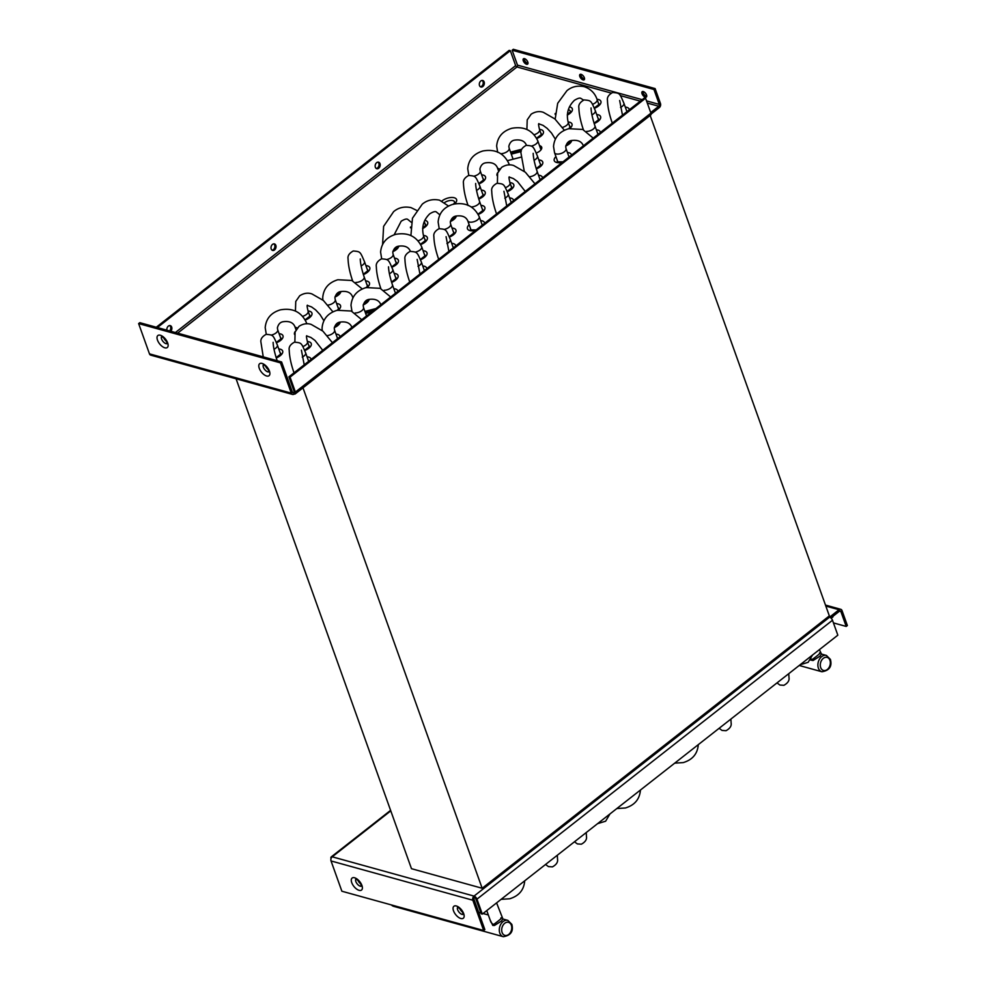 <?xml version="1.0" encoding="UTF-8"?>
<svg xmlns="http://www.w3.org/2000/svg" width="986" height="986" viewBox="0 0 986 986"><rect width="100%" height="100%" fill="white"/><g stroke="black" fill="none" stroke-linecap="round" stroke-linejoin="round"><path stroke-width="1.48" d="M292.546 394.437L150.735 355.145A3.044 2.194 -74.5 0 1 149.465 353.851L138.632 323.581L280.443 362.86L291.277 393.131A3.044 2.194 105.5 0 0 292.546 394.437A3.044 2.194 105.5 0 0 294.259 394.006L293.766 392.613A1.356 0.974 -74.5 0 1 292.435 392.218L281.602 361.961L280.443 362.86M265.481 366.016A4.573 2.268 -128.1 0 0 268.217 369.503M138.632 323.581L139.79 322.668L281.602 361.961M647.309 103.086L658.771 106.254A1.356 0.974 -74.5 0 0 659.301 104.417L653.952 89.492L655.111 88.58L660.46 103.505A3.044 2.194 105.5 0 1 659.277 107.647L651.105 114.056M373.028 310.836L365.412 312.821M521.249 150.883L511.068 153.533M541.782 147.962A7.617 3.697 -19.7 0 0 539.995 147.037M364.906 311.428L375.937 308.556M658.771 106.254L650.711 112.577M510.563 152.14L521.767 149.231M521.224 157.094L507.543 160.656M539.502 145.645A7.617 3.697 160.3 0 1 541.684 147.21A7.617 3.697 160.3 0 1 536.273 153.064M156.269 327.241L509.183 50.372L510.317 50.68L515.653 65.606A1.356 0.666 -128.1 0 0 516.96 66.974A1.356 0.974 105.5 0 0 517.49 65.125L512.141 50.212L513.299 49.3L655.111 88.58M642.983 91.501A3.389 1.676 -128.1 0 0 643.981 94.299A3.389 1.676 -128.1 0 0 646.446 96.234A3.389 1.676 -128.1 0 0 646.742 96.295M580.791 74.27A3.389 1.676 -128.1 0 0 581.789 77.068A3.389 1.676 -128.1 0 0 584.242 79.003A3.389 1.676 -128.1 0 0 584.55 79.065M524.244 58.605A3.389 1.676 -128.1 0 0 525.242 61.403A3.389 1.676 -128.1 0 0 527.707 63.338A3.389 1.676 -128.1 0 0 528.003 63.4M524.552 58.667A3.389 1.676 51.9 0 1 527.411 61.243A3.389 1.676 51.9 0 1 527.633 64.127A3.389 1.676 51.9 0 1 526.549 64.25A3.389 1.676 51.9 0 1 523.677 61.674A3.389 1.676 51.9 0 1 523.455 58.79A3.389 1.676 51.9 0 1 524.552 58.667M653.952 89.492L512.141 50.212M643.291 91.562A3.389 1.676 51.9 0 1 646.163 94.138A3.389 1.676 51.9 0 1 646.372 97.01A3.389 1.676 51.9 0 1 645.288 97.146A3.389 1.676 51.9 0 1 642.416 94.57A3.389 1.676 51.9 0 1 642.194 91.686A3.389 1.676 51.9 0 1 643.291 91.562M581.087 74.332A3.389 1.676 51.9 0 1 583.958 76.908A3.389 1.676 51.9 0 1 584.18 79.792A3.389 1.676 51.9 0 1 583.083 79.915A3.389 1.676 51.9 0 1 580.212 77.339A3.389 1.676 51.9 0 1 580.002 74.455A3.389 1.676 51.9 0 1 581.087 74.332M645.571 98.23L650.92 113.143A3.044 1.516 51.9 0 1 650.76 114.98L295.245 393.895A3.044 1.516 -128.1 0 0 295.393 392.058L290.057 377.133L645.571 98.23L644.45 97.91L288.923 376.825L294.259 391.75A1.356 0.666 51.9 0 1 294.198 392.564A1.356 0.666 51.9 0 1 293.766 392.613L292.448 392.243M288.923 376.825L290.057 377.133M294.259 394.006A3.044 1.516 -128.1 0 0 295.245 393.895M272.074 250.185A3.389 2.44 105.5 0 0 274.404 248.373A3.389 2.44 105.5 0 0 274.7 245.046A3.389 2.44 105.5 0 0 273.825 243.85M480.392 86.756A3.389 2.44 105.5 0 0 482.721 84.956A3.389 2.44 105.5 0 0 483.017 81.616A3.389 2.44 105.5 0 0 482.142 80.421M376.233 168.47A3.389 2.44 105.5 0 0 378.562 166.659A3.389 2.44 105.5 0 0 378.858 163.331A3.389 2.44 105.5 0 0 377.983 162.135M169.666 330.951A3.389 2.44 105.5 0 0 170.541 326.748A3.389 2.44 105.5 0 0 169.678 325.553M166.905 330.187A3.389 2.44 -74.5 0 1 167.706 326.785A3.389 2.44 -74.5 0 1 170.27 325.614A3.389 2.44 -74.5 0 1 171.675 327.069A3.389 2.44 -74.5 0 1 170.8 331.259M510.317 50.68L157.39 327.549M271.199 248.99A3.389 2.44 -74.5 0 1 271.705 245.304A3.389 2.44 -74.5 0 1 274.428 243.912A3.389 2.44 -74.5 0 1 275.834 245.354A3.389 2.44 -74.5 0 1 275.34 249.039A3.389 2.44 -74.5 0 1 272.617 250.432A3.389 2.44 -74.5 0 1 271.199 248.99M479.516 85.56A3.389 2.44 -74.5 0 1 480.009 81.875A3.389 2.44 -74.5 0 1 482.733 80.482A3.389 2.44 -74.5 0 1 484.151 81.937A3.389 2.44 -74.5 0 1 483.645 85.609A3.389 2.44 -74.5 0 1 480.934 87.014A3.389 2.44 -74.5 0 1 479.516 85.56M375.358 167.275A3.389 2.44 -74.5 0 1 375.851 163.59A3.389 2.44 -74.5 0 1 378.575 162.197A3.389 2.44 -74.5 0 1 379.992 163.639A3.389 2.44 -74.5 0 1 379.499 167.324A3.389 2.44 -74.5 0 1 376.775 168.717A3.389 2.44 -74.5 0 1 375.358 167.275M163.701 337.816A4.573 2.268 -128.1 0 0 166.437 341.316M390.776 810.862L332.22 856.809A3.044 2.194 -74.5 0 0 331.037 860.951L341.871 891.221L483.682 930.501L472.849 900.23A3.044 2.194 105.5 0 1 474.032 896.089L474.537 897.482A1.356 0.666 51.9 0 1 475.831 898.85L481.18 913.775L482.314 914.084L476.965 899.158A3.044 1.516 -128.1 0 0 474.032 896.089L332.22 856.809A3.044 1.516 -128.1 0 0 331.234 856.92A3.044 1.516 -128.1 0 0 331.037 858.609M459.735 908.55A4.573 2.268 -128.1 0 0 462.471 912.038M483.682 930.501L484.841 929.588L474.007 899.331A1.356 0.974 -74.5 0 1 474.537 897.482M825.837 606.082L839.049 609.73A3.044 2.194 105.5 0 1 840.762 609.311A3.044 2.194 105.5 0 1 842.032 610.617L847.368 625.531L846.21 626.443L833.441 622.905M830.865 617.939L839.542 611.135A1.356 0.974 -74.5 0 1 840.873 611.517L846.21 626.443M833.022 616.25A3.389 1.676 51.9 0 1 832.64 617.236A3.389 1.676 51.9 0 1 831.592 617.372M839.049 609.73L829.559 617.187A3.044 1.516 51.9 0 1 832.492 620.256L837.829 635.181L482.314 914.084M357.955 880.35A4.573 2.268 -128.1 0 0 360.691 883.838M236.073 378.784L411.482 868.691L482.166 888.263L829.349 615.893L650.168 115.448M365.621 313.412L371.808 311.798M626.591 110.752A6.347 3.081 160.3 0 1 627.121 111.467A6.347 3.081 160.3 0 1 627.133 111.492M597.664 133.443A6.347 3.081 160.3 0 1 598.194 134.17A6.347 3.081 160.3 0 1 598.194 134.195M568.725 156.145A6.347 3.081 160.3 0 1 569.255 156.873A6.347 3.081 160.3 0 1 569.267 156.885M558.335 162.185A6.347 3.081 160.3 0 1 557.3 161.149A6.347 3.081 160.3 0 1 557.25 160.25M539.798 178.836A6.347 3.081 160.3 0 1 540.328 179.563A6.347 3.081 160.3 0 1 540.34 179.588M510.859 201.538A6.347 3.081 160.3 0 1 511.389 202.266A6.347 3.081 160.3 0 1 511.401 202.29M481.932 224.241A6.347 3.081 160.3 0 1 482.462 224.956A6.347 3.081 160.3 0 1 482.474 224.981M471.542 230.28A6.347 3.081 160.3 0 1 470.507 229.245A6.347 3.081 160.3 0 1 470.458 228.345M453.005 246.931A6.347 3.081 160.3 0 1 453.523 247.659A6.347 3.081 160.3 0 1 453.535 247.683M424.066 269.634A6.347 3.081 160.3 0 1 424.596 270.361A6.347 3.081 160.3 0 1 424.609 270.374M395.139 292.324A6.347 3.081 160.3 0 1 395.669 293.052A6.347 3.081 160.3 0 1 395.669 293.076M337.274 337.73A6.347 3.081 160.3 0 1 337.804 338.445A6.347 3.081 160.3 0 1 337.804 338.469M308.335 360.42A6.347 3.081 160.3 0 1 308.864 361.147A6.347 3.081 160.3 0 1 308.877 361.172M597.997 118.184A6.347 3.081 160.3 0 1 598.527 118.899A6.347 3.081 160.3 0 1 598.379 120.366M569.477 141.368A6.347 3.081 160.3 0 1 569.588 141.602A6.347 3.081 160.3 0 1 569.452 143.069M540.131 163.577A6.347 3.081 160.3 0 1 540.661 164.305A6.347 3.081 160.3 0 1 540.513 165.759M511.192 186.268A6.347 3.081 160.3 0 1 511.722 186.995A6.347 3.081 160.3 0 1 511.586 188.462M482.265 208.97A6.347 3.081 160.3 0 1 482.795 209.698A6.347 3.081 160.3 0 1 482.659 211.152M453.326 231.673A6.347 3.081 160.3 0 1 453.856 232.388A6.347 3.081 160.3 0 1 453.72 233.855M424.399 254.363A6.347 3.081 160.3 0 1 424.929 255.091A6.347 3.081 160.3 0 1 424.793 256.557M395.46 277.066A6.347 3.081 160.3 0 1 395.99 277.793A6.347 3.081 160.3 0 1 395.854 279.248M366.952 300.249A6.347 3.081 160.3 0 1 367.063 300.483A6.347 3.081 160.3 0 1 366.928 301.95M338.013 322.94A6.347 3.081 160.3 0 1 338.124 323.186A6.347 3.081 160.3 0 1 337.988 324.64M308.667 345.162A6.347 3.081 160.3 0 1 309.197 345.876A6.347 3.081 160.3 0 1 309.062 347.343M598.317 102.914A6.347 3.081 160.3 0 1 598.847 103.641A6.347 3.081 160.3 0 1 598.712 105.095M569.39 125.616A6.347 3.081 160.3 0 1 569.92 126.344A6.347 3.081 160.3 0 1 569.785 127.798M482.598 193.712A6.347 3.081 160.3 0 1 483.128 194.427A6.347 3.081 160.3 0 1 482.98 195.894M454.078 216.883A6.347 3.081 160.3 0 1 454.189 217.13A6.347 3.081 160.3 0 1 454.053 218.584M424.732 239.105A6.347 3.081 160.3 0 1 425.262 239.832A6.347 3.081 160.3 0 1 425.114 241.287M395.793 261.795A6.347 3.081 160.3 0 1 396.323 262.522A6.347 3.081 160.3 0 1 396.187 263.989M366.866 284.498A6.347 3.081 160.3 0 1 367.396 285.225A6.347 3.081 160.3 0 1 367.248 286.679M337.927 307.188A6.347 3.081 160.3 0 1 338.457 307.915A6.347 3.081 160.3 0 1 338.321 309.382M280.061 352.594A6.347 3.081 160.3 0 1 280.591 353.321A6.347 3.081 160.3 0 1 280.455 354.775M568.306 109.729A6.347 3.081 160.3 0 1 568.614 109.816A6.347 3.081 160.3 0 1 570.253 111.073A6.347 3.081 160.3 0 1 570.118 112.54M540.784 133.048A6.347 3.081 160.3 0 1 541.314 133.776A6.347 3.081 160.3 0 1 541.178 135.23M540.464 148.307A6.347 3.081 160.3 0 1 540.981 149.034A6.347 3.081 160.3 0 1 541.067 149.712M511.278 154.124L521.138 151.561M482.918 178.441A6.347 3.081 160.3 0 1 483.448 179.169A6.347 3.081 160.3 0 1 483.313 180.623M444.674 202.549A6.347 3.081 160.3 0 1 452.882 200.602A6.347 3.081 160.3 0 1 454.521 201.859A6.347 3.081 160.3 0 1 454.386 203.326M425.052 223.834A6.347 3.081 160.3 0 1 425.582 224.561A6.347 3.081 160.3 0 1 425.447 226.028M396.545 247.018A6.347 3.081 160.3 0 1 396.655 247.264A6.347 3.081 160.3 0 1 396.52 248.719M367.199 269.227A6.347 3.081 160.3 0 1 367.729 269.954A6.347 3.081 160.3 0 1 367.581 271.421M338.679 292.411A6.347 3.081 160.3 0 1 338.79 292.657A6.347 3.081 160.3 0 1 338.654 294.111M309.333 314.633A6.347 3.081 160.3 0 1 309.863 315.347A6.347 3.081 160.3 0 1 309.715 316.814M280.394 337.323A6.347 3.081 160.3 0 1 280.924 338.05A6.347 3.081 160.3 0 1 280.788 339.517M302.973 387.818L482.166 888.263M503.328 936.7C510.822 935.467 513.644 931.351 511.82 924.338L507.852 920.382A8.467 6.101 105.5 0 0 501.048 923.87A8.467 6.101 105.5 0 0 499.803 933.076A8.467 6.101 105.5 0 0 503.328 936.7L393.636 906.319A8.467 6.101 -74.5 0 1 391.442 904.951M490.091 919.889L492.815 925.447L494.467 925.46L501.258 921.207L502.922 919.014L496.587 902.88M500.876 917.954C502.761 917.337 500.494 919.408 494.048 924.165L492.778 924.301L490.855 922.046M810.381 660.004L813.056 660.509L819.847 656.269L821.511 654.075L819.378 649.663M819.465 653.003C821.35 652.387 819.07 654.47 812.637 659.227L810.923 659.166M291.277 393.131L149.465 353.851M266.602 375.986A7.617 3.771 51.9 0 1 259.269 368.308A7.617 3.771 51.9 0 1 262.103 363.44A7.617 3.771 51.9 0 1 269.437 371.13A7.617 3.771 51.9 0 1 266.602 375.986M164.822 347.799A7.617 3.771 51.9 0 1 157.489 340.108A7.617 3.771 51.9 0 1 160.324 335.24A7.617 3.771 51.9 0 1 167.669 342.931A7.617 3.771 51.9 0 1 164.822 347.799M263.41 364.746C266.306 366.262 268.155 368.616 268.944 371.821A4.573 2.268 51.9 0 1 267.785 371.845A4.573 2.268 51.9 0 1 264.088 368.665A4.573 2.268 51.9 0 1 263.373 364.746L263.619 364.487M177.653 333.157L516.96 66.974L611.197 93.078M620.256 95.58L640.321 101.151M625.297 107.104A9.059 4.388 160.3 0 1 629.302 109.791M596.357 129.807A9.059 4.388 160.3 0 1 600.363 132.494M562.353 162.32A9.059 4.388 160.3 0 1 554.908 161.618A9.059 4.388 160.3 0 1 555.944 156.614M567.431 152.497A9.059 4.388 160.3 0 1 571.436 155.184M538.492 175.2A9.059 4.388 160.3 0 1 542.497 177.887M509.565 197.903A9.059 4.388 160.3 0 1 513.57 200.589M475.548 230.404A9.059 4.388 160.3 0 1 468.116 229.713A9.059 4.388 160.3 0 1 469.151 224.709M480.626 220.593A9.059 4.388 160.3 0 1 484.631 223.28M451.699 243.296A9.059 4.388 160.3 0 1 455.705 245.982M422.76 265.986A9.059 4.388 160.3 0 1 426.778 268.673M393.833 288.688A9.059 4.388 160.3 0 1 397.839 291.375M335.967 334.081A9.059 4.388 160.3 0 1 339.973 336.768M307.028 356.784A9.059 4.388 160.3 0 1 311.046 359.471M596.69 114.536A9.059 4.388 160.3 0 1 598.095 121.327A9.059 4.388 160.3 0 1 594.164 123.546M571.732 140.493A9.059 4.388 160.3 0 1 569.156 144.03A9.059 4.388 160.3 0 1 565.779 146.002M538.824 159.929A9.059 4.388 160.3 0 1 540.229 166.72A9.059 4.388 160.3 0 1 536.298 168.939M509.898 182.632A9.059 4.388 160.3 0 1 511.29 189.423A9.059 4.388 160.3 0 1 507.272 191.666M480.958 205.334A9.059 4.388 160.3 0 1 482.364 212.113A9.059 4.388 160.3 0 1 478.235 214.406M452.032 228.025A9.059 4.388 160.3 0 1 453.437 234.816A9.059 4.388 160.3 0 1 449.419 237.059M423.093 250.727A9.059 4.388 160.3 0 1 424.498 257.519A9.059 4.388 160.3 0 1 420.48 259.762M394.166 273.418A9.059 4.388 160.3 0 1 395.571 280.209A9.059 4.388 160.3 0 1 391.639 282.427M355.17 312.981A6.101 2.958 -19.7 0 0 363.587 308.014A6.101 2.958 -19.7 0 0 363.501 307.472L363.193 305.611C364.13 301.827 366.126 299.744 369.183 299.374A9.059 4.388 160.3 0 1 366.632 302.912A9.059 4.388 160.3 0 1 363.255 304.896M340.269 322.077A9.059 4.388 160.3 0 1 337.705 325.602A9.059 4.388 160.3 0 1 334.328 327.586M597.023 99.278A9.059 4.388 160.3 0 1 598.428 106.057A9.059 4.388 160.3 0 1 594.41 108.312M568.084 121.968A9.059 4.388 160.3 0 1 569.933 128.402M497.043 175.52A9.059 4.388 160.3 0 1 497.868 172.439M481.291 190.064A9.059 4.388 160.3 0 1 482.696 196.855A9.059 4.388 160.3 0 1 478.765 199.061M444.156 229.43A6.101 2.958 -19.7 0 0 450.713 224.648A6.101 2.958 -19.7 0 0 450.627 224.105L450.319 222.257C451.255 218.473 453.252 216.39 456.308 216.02A9.059 4.388 160.3 0 1 453.757 219.545A9.059 4.388 160.3 0 1 450.38 221.53M423.425 235.457A9.059 4.388 160.3 0 1 424.83 242.248A9.059 4.388 160.3 0 1 420.702 244.54M394.486 258.159A9.059 4.388 160.3 0 1 395.891 264.951A9.059 4.388 160.3 0 1 391.873 267.194M365.56 280.862A9.059 4.388 160.3 0 1 367.396 287.283M336.633 303.552A9.059 4.388 160.3 0 1 338.469 309.986M294.518 334.402A9.059 4.388 160.3 0 1 295.344 331.333M278.767 348.945A9.059 4.388 160.3 0 1 280.172 355.736A9.059 4.388 160.3 0 1 276.24 357.955M569.44 106.833A9.059 4.388 160.3 0 1 569.822 113.501A9.059 4.388 160.3 0 1 567.295 115.079M555.13 114.339A9.059 4.388 160.3 0 1 555.192 113.501M539.49 129.4A9.059 4.388 160.3 0 1 540.895 136.191A9.059 4.388 160.3 0 1 536.754 138.484M481.624 174.805A9.059 4.388 160.3 0 1 483.029 181.584A9.059 4.388 160.3 0 1 479.011 183.84M441.901 201.008A9.059 4.388 160.3 0 1 441.987 200.934A9.059 4.388 160.3 0 1 454.004 197.693A9.059 4.388 160.3 0 1 454.534 203.929M424.769 220.322A9.059 4.388 160.3 0 1 425.163 226.99A9.059 4.388 160.3 0 1 422.637 228.567M410.459 227.828A9.059 4.388 160.3 0 1 410.521 226.99M386.623 259.552A6.101 2.958 -19.7 0 0 393.18 254.782A6.101 2.958 -19.7 0 0 393.094 254.24L392.785 252.391C393.722 248.595 395.719 246.525 398.775 246.155A9.059 4.388 160.3 0 1 396.224 249.68A9.059 4.388 160.3 0 1 392.847 251.664M365.892 265.591A9.059 4.388 160.3 0 1 367.297 272.382A9.059 4.388 160.3 0 1 363.366 274.589M327.981 305.081A6.101 2.958 -19.7 0 0 335.314 300.175A6.101 2.958 -19.7 0 0 335.228 299.633L334.92 297.784C335.856 294.001 337.853 291.918 340.909 291.548A9.059 4.388 160.3 0 1 338.358 295.073A9.059 4.388 160.3 0 1 334.981 297.057M308.026 310.984A9.059 4.388 160.3 0 1 309.431 317.775A9.059 4.388 160.3 0 1 305.303 320.068M279.087 333.687A9.059 4.388 160.3 0 1 280.492 340.478A9.059 4.388 160.3 0 1 276.474 342.721M307.361 341.513A9.059 4.388 160.3 0 1 308.766 348.305A9.059 4.388 160.3 0 1 304.748 350.548M659.301 104.417L646.52 100.88M642.194 99.672L517.49 65.125M650.92 113.143L295.393 392.058M515.653 65.606L175.397 332.541M167.176 343.658A4.573 2.268 51.9 0 1 166.005 343.658A4.573 2.268 51.9 0 1 162.308 340.466A4.573 2.268 51.9 0 1 161.593 336.546L161.84 336.288M331.037 860.951L472.849 900.23M456.358 905.974A7.617 3.771 51.9 0 1 463.691 913.652A7.617 3.771 51.9 0 1 460.856 918.521A7.617 3.771 51.9 0 1 453.523 910.83A7.617 3.771 51.9 0 1 456.358 905.974M354.578 877.774A7.617 3.771 51.9 0 1 361.924 885.465A7.617 3.771 51.9 0 1 359.077 890.321A7.617 3.771 51.9 0 1 351.743 882.643A7.617 3.771 51.9 0 1 354.578 877.774M463.21 914.379A4.573 2.268 51.9 0 1 462.04 914.379A4.573 2.268 51.9 0 1 458.342 911.2A4.573 2.268 51.9 0 1 457.627 907.268L457.874 907.009M839.517 611.147L840.873 611.517M829.559 617.187L474.032 896.089M476.965 899.158L832.492 620.256M361.739 886.02L361.431 886.155A4.573 2.268 51.9 0 1 360.26 886.18A4.573 2.268 51.9 0 1 356.562 883A4.573 2.268 51.9 0 1 355.847 879.081L356.094 878.822M418.101 240.781A6.101 2.958 -19.7 0 0 423.524 235.728L425.311 240.72M302.85 346.567A6.101 2.958 -19.7 0 0 305.796 344.964A6.101 2.958 -19.7 0 0 307.459 341.785L309.247 346.776M302.702 316.309A6.101 2.958 -19.7 0 0 306.449 314.435A6.101 2.958 -19.7 0 0 308.125 311.256L309.912 316.247M534.165 134.725A6.101 2.958 -19.7 0 0 537.912 132.851A6.101 2.958 -19.7 0 0 539.576 129.671L541.363 134.663M471.037 229.972L467.746 220.79A6.101 2.958 -19.7 0 0 473.958 221.69A6.101 2.958 -19.7 0 0 479.307 217.216A6.101 2.958 -19.7 0 0 479.221 216.673C474.13 206.173 465.466 202.019 453.24 204.225C443.996 207.035 438.967 212.964 438.129 221.998L439.14 228.222A6.101 2.958 -19.7 0 0 439.362 228.616M352.889 297.846L352.347 296.318A6.101 2.958 -19.7 0 0 353.21 297.242M415.229 252.12A6.101 2.958 -19.7 0 0 421.774 247.35A6.101 2.958 -19.7 0 0 421.688 246.808C416.597 236.307 407.933 232.154 395.706 234.348C386.463 237.17 381.434 243.098 380.596 252.12L381.607 258.357A6.101 2.958 -19.7 0 0 381.829 258.739M505.374 187.685A6.101 2.958 -19.7 0 0 508.32 186.083A6.101 2.958 -19.7 0 0 509.984 182.903L511.771 187.895M296.034 329.854L294.814 326.44A6.101 2.958 -19.7 0 0 297.427 327.833M306.128 323.802A6.101 2.958 -19.7 0 0 306.375 322.878A6.101 2.958 -19.7 0 0 306.289 322.336C301.186 311.835 292.534 307.681 280.307 309.875C271.064 312.698 266.035 318.626 265.197 327.648L266.208 333.872A6.101 2.958 -19.7 0 0 266.43 334.266M271.224 335.08A6.101 2.958 -19.7 0 0 277.781 330.31A6.101 2.958 -19.7 0 0 277.695 329.768L280.973 338.95M531.281 146.064A6.101 2.958 -19.7 0 0 537.838 141.294A6.101 2.958 -19.7 0 0 537.752 140.751C532.65 130.251 523.985 126.097 511.759 128.303C502.527 131.113 497.486 137.042 496.648 146.064L497.671 152.3M500.826 153.705A6.101 2.958 -19.7 0 0 509.232 148.726A6.101 2.958 -19.7 0 0 509.146 148.183L513.102 159.214M498.559 170.96L497.338 167.558A6.101 2.958 -19.7 0 0 499.964 168.951M508.653 164.921A6.101 2.958 -19.7 0 0 508.899 163.996A6.101 2.958 -19.7 0 0 508.825 163.454C503.723 152.953 495.058 148.8 482.832 150.994C473.6 153.816 468.56 159.732 467.721 168.766L468.744 174.99A6.101 2.958 -19.7 0 0 468.954 175.385M473.748 176.198A6.101 2.958 -19.7 0 0 480.305 171.428A6.101 2.958 -19.7 0 0 480.219 170.886L483.51 180.068M562.488 127.379A6.101 2.958 -19.7 0 0 568.183 122.239C566.087 113.673 568.17 106.365 574.431 100.313C577.747 98.292 579.916 97.663 580.927 98.427L583.552 100.079M592.5 104.331A6.101 2.958 -19.7 0 0 597.109 99.537L598.909 104.541M620.527 107.437A6.101 2.958 -19.7 0 0 623.891 103.185L626.923 111.664M623.891 103.185C619.418 92.758 619.849 93.214 612.688 92.487C608.621 94.742 606.883 97.38 607.475 100.424C607.659 106.771 609.188 114.154 612.084 122.56A6.101 2.958 -19.7 0 0 612.38 123.065M593.202 138.114L582.701 129.437L568.639 128.698C559.395 131.508 554.366 137.436 553.528 146.47L554.539 152.694A6.101 2.958 -19.7 0 0 560.751 153.594A6.101 2.958 -19.7 0 0 566.112 149.132A6.101 2.958 -19.7 0 0 566.026 148.59L569.058 157.057M511.352 925.225A6.779 4.881 105.5 0 0 504.733 923.278A6.779 4.881 105.5 0 0 502.096 932.485A6.779 4.881 105.5 0 0 508.727 934.432A6.779 4.881 105.5 0 0 511.352 925.225M504.807 198.223A6.101 2.958 -19.7 0 0 508.16 193.983L511.192 202.45M508.16 193.983C503.686 183.544 504.117 184.012 496.956 183.285C492.889 185.528 491.151 188.178 491.743 191.21C491.928 197.57 493.456 204.952 496.352 213.358A6.101 2.958 -19.7 0 0 496.648 213.851M534.067 160.262A6.101 2.958 -19.7 0 0 537.419 156.022L540.71 165.192M529.852 176.728A6.101 2.958 -19.7 0 0 531.281 176.445A6.101 2.958 -19.7 0 0 537.087 171.281L540.118 179.748M389.396 273.751A6.101 2.958 -19.7 0 0 392.761 269.511L396.052 278.681M384.109 290.278A6.101 2.958 -19.7 0 0 386.623 289.933A6.101 2.958 -19.7 0 0 392.428 284.769L395.46 293.236M476.534 190.397A6.101 2.958 -19.7 0 0 479.886 186.144L483.177 195.327M471.234 206.924A6.101 2.958 -19.7 0 0 473.748 206.579A6.101 2.958 -19.7 0 0 479.553 201.415L482.844 210.597M361.135 265.912A6.101 2.958 -19.7 0 0 364.487 261.672L367.778 270.854M355.835 282.452A6.101 2.958 -19.7 0 0 358.349 282.107A6.101 2.958 -19.7 0 0 364.154 276.943L367.445 286.113M273.997 349.278A6.101 2.958 -19.7 0 0 277.362 345.038L280.64 354.208M418.002 266.319A6.101 2.958 -19.7 0 0 421.367 262.079L424.399 270.546M421.367 262.079C416.893 251.64 417.325 252.096 410.164 251.368C406.096 253.624 404.359 256.274 404.95 259.306C405.123 265.665 406.663 273.048 409.547 281.454A6.101 2.958 -19.7 0 0 409.856 281.947M302.271 357.105A6.101 2.958 -19.7 0 0 305.635 352.865L308.667 361.332M305.635 352.865C301.161 342.425 301.593 342.894 294.432 342.167C290.365 344.422 288.627 347.06 289.218 350.092C289.403 356.451 290.932 363.834 293.828 372.24A6.101 2.958 -19.7 0 0 294.124 372.745M446.941 243.616A6.101 2.958 -19.7 0 0 450.294 239.376L453.326 247.843M450.294 239.376C445.82 228.937 446.251 229.405 439.09 228.678C435.023 230.934 433.298 233.571 433.877 236.603C434.062 242.963 435.59 250.345 438.487 258.751A6.101 2.958 -19.7 0 0 438.782 259.256M591.933 114.869A6.101 2.958 -19.7 0 0 595.285 110.617L598.576 119.799M586.633 131.397A6.101 2.958 -19.7 0 0 589.147 131.052A6.101 2.958 -19.7 0 0 594.952 125.888L597.984 134.355M327.327 335.61A6.101 2.958 -19.7 0 0 334.648 330.704A6.101 2.958 -19.7 0 0 334.562 330.162L337.594 338.642M821.917 671.762C829.411 670.529 832.233 666.413 830.409 659.4L826.441 655.443A8.467 6.101 105.5 0 0 819.637 658.931A8.467 6.101 105.5 0 0 818.392 668.138A8.467 6.101 105.5 0 0 821.917 671.762L799.215 665.476M829.941 660.287A6.779 4.881 105.5 0 0 823.31 658.34A6.779 4.881 105.5 0 0 820.685 667.547A6.779 4.881 105.5 0 0 827.316 669.494A6.779 4.881 105.5 0 0 829.941 660.287M562.994 161.815L557.337 161.803M476.189 229.911L470.544 229.898M598.909 119.442L594.065 123.238M569.982 142.132L565.865 145.608M541.043 164.835L536.211 168.631M512.116 187.525L507.161 191.37M483.177 210.228L478.087 214.122M454.25 232.93L449.296 236.763M425.311 255.62L420.356 259.466M396.384 278.323L391.541 282.119M367.445 301.013L363.341 304.501M338.518 323.716L334.402 327.192M599.241 104.171L594.287 108.016M570.302 126.874L568.675 128.858M483.51 194.969L478.666 198.765M454.583 217.659L450.466 221.135M425.644 240.362L420.541 244.257M396.717 263.052L391.762 266.898M367.778 285.755L366.151 287.739M338.851 308.458L337.212 310.43M280.985 353.851L276.142 357.647M570.635 111.603L567.32 114.684M541.708 134.306L536.606 138.2M483.843 179.698L478.888 183.544M454.903 202.401L453.277 204.385M425.977 225.091L422.661 228.173M397.038 247.794L392.933 251.27M368.111 270.484L363.267 274.281M339.184 293.187L335.067 296.663M310.245 315.89L305.142 319.784M281.318 338.58L276.363 342.425M309.579 346.419L304.625 350.252M161.593 336.546L161.63 336.559C164.526 338.075 166.375 340.429 167.176 343.621L167.484 343.485M463.519 914.207L463.198 914.342C462.409 911.15 460.561 908.796 457.664 907.28L457.627 907.268M840.762 609.311L825.479 605.071M331.234 856.92L390.592 810.356M361.431 886.155C360.63 882.951 358.781 880.597 355.884 879.093L355.847 879.081M425.644 225.461L424.239 221.554M382.593 244.405L383.616 226.349L393.636 211.633C398.443 207.602 404.198 206.259 410.928 207.59L416.523 210.314M394.141 234.816L401.166 221.234C404.482 219.212 406.651 218.584 407.674 219.348L411.273 222.281M396.335 247.129L396.705 248.152M454.238 218.029L453.88 217.006M410.903 235.568L412.468 218.202L422.242 204.201C427.037 200.17 432.805 198.827 439.522 200.158L448.507 206.037M423.524 235.728C421.429 227.162 423.512 219.853 429.773 213.802C433.088 211.78 435.257 211.152 436.268 211.916L439.855 214.825M306.56 335.893L310.91 337.471L314.978 340.429L322.73 350.301M294.876 342.068L295.097 331.986L299.029 326.304C303.183 323.679 307.25 323.051 311.243 324.443L322.853 331.111L332.442 342.684M306.708 335.733C307.114 336.534 305.487 333.712 307.459 341.785M295.43 311.058L295.763 301.457L299.695 295.775C303.848 293.15 307.915 292.522 311.896 293.914L323.383 300.471L332.923 311.859M307.373 305.204C307.78 306.005 306.141 303.183 308.125 311.256M307.213 305.364L311.576 306.942L315.643 309.9L320.006 314.559L323.876 320.721M337.816 323.063L338.186 324.086M538.676 123.78L543.027 125.358L547.094 128.316L551.47 132.987L555.328 139.137M526.894 129.486L527.214 119.873L531.146 114.191C535.299 111.566 539.379 110.95 543.36 112.33L554.847 118.899L564.386 130.275M569.637 142.502L569.279 141.479M538.837 123.62C539.243 124.421 537.604 121.611 539.576 129.671M456.308 216.02C462.175 215.281 465.996 216.871 467.746 220.79M482.265 225.153L479.221 216.673M450.627 224.105L453.905 233.288M340.909 291.548C346.776 290.808 350.597 292.386 352.347 296.318M322.853 300.027L322.73 297.525C323.568 288.491 328.597 282.563 337.841 279.753L351.78 280.455L362.281 288.96M367.112 301.383L366.743 300.36M335.228 299.633L338.506 308.815M398.775 246.155C404.642 245.403 408.45 246.993 410.213 250.925M424.978 255.99L421.688 246.808M393.094 254.24L396.372 263.422M509.084 177.012L513.435 178.589L517.502 181.547L525.255 191.42M497.4 183.186L497.622 173.105L501.554 167.423C505.707 164.785 509.787 164.169 513.768 165.562L525.378 172.23L534.967 183.803M509.244 176.851C509.651 177.653 508.012 174.83 509.984 182.903M277.695 329.768L277.386 327.919C278.323 324.123 280.32 322.052 283.376 321.683C289.243 320.931 293.052 322.521 294.814 326.44M306.819 323.79L306.289 322.336M509.146 148.183L508.838 146.335C509.787 142.539 511.783 140.468 514.828 140.098C520.707 139.346 524.515 140.936 526.277 144.868M540.994 149.81L537.752 140.751M480.219 170.886L479.911 169.025C480.848 165.241 482.844 163.158 485.901 162.801C491.767 162.049 495.588 163.639 497.338 167.558M509.343 164.909L508.825 163.454M597.109 99.537C594.989 93.214 590.688 88.925 584.193 86.669C577.463 85.338 571.707 86.682 566.901 90.712L557.682 103.296L555.167 119.183M569.97 127.231L568.183 122.239M622.474 115.152L619.664 100.498M566.026 148.59L565.717 146.729C566.654 142.945 568.651 140.862 571.707 140.493C577.574 139.753 581.395 141.343 583.145 145.262M554.539 152.694L557.829 161.877M507.852 920.382L502.909 919.014M488.329 914.971L483.041 913.504M480.872 912.9L478.641 912.284M486.764 910.596L490.88 922.083M461.041 909.881L461.51 911.187M506.742 205.938L503.932 191.284M524.281 171.305L521.002 153.249C520.423 150.217 522.161 147.567 526.216 145.324C533.389 146.039 532.945 145.583 537.419 156.022M537.087 171.281C534.622 163.725 533.327 157.809 533.192 153.508L533.192 153.323M380.953 288.886C378.057 280.48 376.529 273.097 376.344 266.738C375.752 263.706 377.49 261.056 381.557 258.813C388.718 259.528 388.287 259.071 392.761 269.511M392.428 284.769C389.963 277.214 388.669 271.298 388.533 266.996L388.533 266.812M468.079 205.519C465.182 197.114 463.654 189.731 463.469 183.371C462.89 180.339 464.628 177.702 468.683 175.446C475.844 176.174 475.412 175.718 479.886 186.144M479.553 201.415C477.088 193.86 475.794 187.932 475.659 183.642L475.659 183.458M352.68 281.047C349.784 272.641 348.255 265.259 348.07 258.899C347.491 255.867 349.229 253.229 353.284 250.974C360.445 251.701 360.013 251.245 364.487 261.672M364.154 276.943C361.689 269.388 360.395 263.459 360.26 259.17L360.26 258.973M263.25 356.87L260.945 342.265C260.353 339.233 262.091 336.583 266.158 334.328C273.319 335.055 272.888 334.599 277.362 345.038M277.029 360.297C274.564 352.741 273.27 346.825 273.134 342.524L273.134 342.339M266.479 367.002L266.959 368.345M419.95 274.034L417.14 259.38M777.005 682.891L779.889 685.036L783.895 685.307C787.851 683.113 789.552 680.525 788.985 677.53L788.763 673.672M369.183 299.374C375.05 298.635 378.858 300.225 380.621 304.144M352.014 311.576L351.004 305.352C351.842 296.318 356.87 290.402 366.114 287.579L380.165 288.331L390.678 296.996M363.501 307.472L366.533 315.939M304.218 364.82L301.408 350.166M448.876 251.331L446.066 236.677M583.478 129.992C580.581 121.598 579.053 114.216 578.868 107.856C578.289 104.824 580.027 102.174 584.082 99.919C591.243 100.646 590.811 100.19 595.285 110.617M594.952 125.888C592.487 118.332 591.193 112.416 591.058 108.115L591.058 107.93M334.562 330.162L334.254 328.313C335.191 324.53 337.187 322.447 340.244 322.077C346.111 321.337 349.931 322.915 351.682 326.847M322.2 330.556L322.065 328.055C322.903 319.02 327.944 313.092 337.175 310.282L351.238 311.021L361.739 319.698M826.441 655.443L821.498 654.075M545.541 864.475L548.438 866.608L552.431 866.879C556.387 864.697 558.088 862.109 557.521 859.114L557.312 855.256M574.481 841.785L577.365 843.917L581.37 844.189C585.327 841.995 587.015 839.406 586.448 836.424L586.239 832.554M719.139 728.297L722.023 730.429L726.029 730.7C729.985 728.506 731.686 725.918 731.119 722.935L730.897 719.065M524.675 880.855L524.675 881.164C523.849 890.099 518.846 895.978 509.688 898.776L501.098 899.343M640.407 790.057L640.407 790.365C639.569 799.313 634.577 805.18 625.42 807.978L616.829 808.557M698.273 744.664L698.273 744.972C697.435 753.92 692.443 759.787 683.286 762.585L674.695 763.152M800.102 664.774L808.163 662.309L812.489 655.061M597.578 823.667L605.638 821.19L609.964 813.943"/></g></svg>
